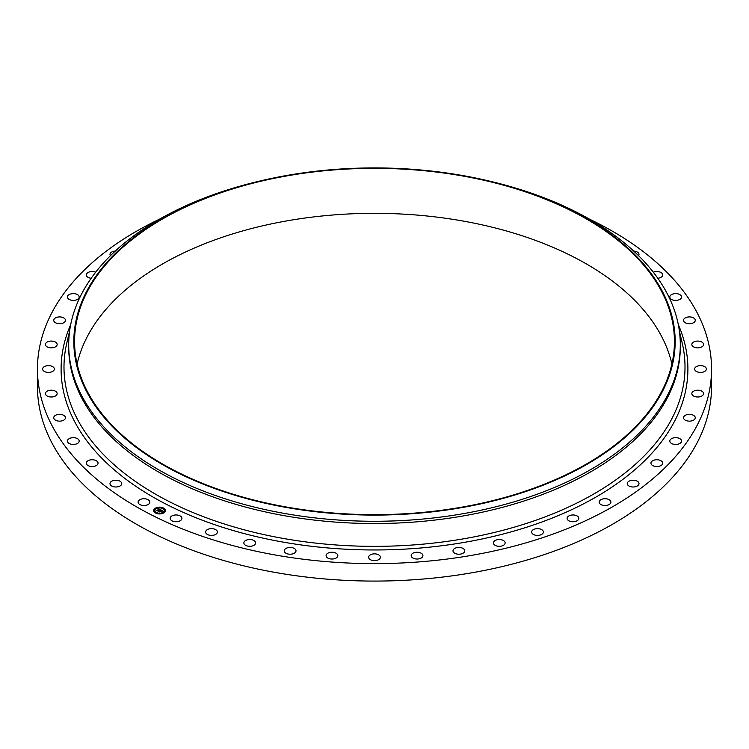 <?xml version="1.0" encoding="UTF-8"?>
<svg xmlns="http://www.w3.org/2000/svg" width="749" height="749" viewBox="0 0 749 749"><rect width="100%" height="100%" fill="white"/><g stroke="black" fill="none" stroke-linecap="round" stroke-linejoin="round"><path stroke-width="1.12" d="M149.613 501.165A5.87 3.389 180 0 1 149.856 502.12A5.87 3.389 180 0 1 144.81 505.481A5.87 3.389 180 0 1 138.34 503.075A5.87 3.389 180 0 1 138.106 502.12A5.87 3.389 180 0 1 143.143 498.768A5.87 3.389 180 0 1 149.613 501.165M589.463 219.148A337.05 194.59 180 0 1 711.55 369.032L711.55 386.484A337.05 194.59 180 0 1 469.389 573.21A337.05 194.59 180 0 1 37.45 386.484L37.45 369.032A337.05 194.59 180 0 1 159.537 219.148M77.119 363.995A299.928 173.159 180 0 1 290.06 220.328A299.928 173.159 180 0 1 671.881 363.995M711.55 369.032A337.05 194.59 180 0 1 469.389 555.749A337.05 194.59 180 0 1 37.45 369.032M290.06 175.341A299.928 173.159 180 0 1 674.428 341.497A299.928 173.159 180 0 1 458.94 507.653A299.928 173.159 180 0 1 74.572 341.497A299.928 173.159 180 0 1 290.06 175.341M459.146 508.065A300.658 173.581 180 0 1 91.266 399.741A300.658 173.581 180 0 1 257.731 181.539A300.658 173.581 180 0 1 289.854 174.938A300.658 173.581 180 0 1 491.269 181.539A300.658 173.581 180 0 1 674.68 351.347A300.658 173.581 180 0 1 459.146 508.065M491.269 181.539L493.263 182.026A305.798 176.549 180 0 1 680.298 344.718A305.798 176.549 180 0 1 460.598 514.132A305.798 176.549 180 0 1 68.702 344.718A305.798 176.549 180 0 1 255.737 182.026L257.731 181.539M680.298 344.718L680.298 346.984A305.798 176.549 180 0 1 460.598 516.398A305.798 176.549 180 0 1 68.702 346.984L68.702 344.718M633.738 251.074A5.87 3.389 180 0 1 638.944 253.93A5.87 3.389 180 0 1 639.009 254.454A5.87 3.389 180 0 1 638.588 255.709M98.044 463.06A5.87 3.389 180 0 1 98.044 463.135A5.87 3.389 180 0 1 92.239 466.533A5.87 3.389 180 0 1 86.294 463.219A5.87 3.389 180 0 1 86.294 463.135A5.87 3.389 180 0 1 92.099 459.746A5.87 3.389 180 0 1 98.044 463.06M653.315 272.205A5.87 3.389 180 0 1 659.401 271.868A5.87 3.389 180 0 1 662.706 274.846A5.87 3.389 180 0 1 662.706 274.92A5.87 3.389 180 0 1 657.809 278.263M79.151 441.423A5.87 3.389 180 0 1 72.99 444.447A5.87 3.389 180 0 1 67.438 441.058A5.87 3.389 180 0 1 67.466 440.693A5.87 3.389 180 0 1 73.627 437.669A5.87 3.389 180 0 1 79.179 441.058A5.87 3.389 180 0 1 79.151 441.423M669.849 296.641A5.87 3.389 180 0 1 676.01 293.617A5.87 3.389 180 0 1 681.562 297.007A5.87 3.389 180 0 1 681.534 297.362A5.87 3.389 180 0 1 675.373 300.386A5.87 3.389 180 0 1 669.821 297.007A5.87 3.389 180 0 1 669.849 296.641M65.313 418.541A5.87 3.389 180 0 1 58.899 421.116A5.87 3.389 180 0 1 53.731 417.745A5.87 3.389 180 0 1 53.891 416.94A5.87 3.389 180 0 1 60.304 414.375A5.87 3.389 180 0 1 65.472 417.745A5.87 3.389 180 0 1 65.313 418.541M683.687 319.514A5.87 3.389 180 0 1 690.101 316.949A5.87 3.389 180 0 1 695.269 320.319A5.87 3.389 180 0 1 695.109 321.115A5.87 3.389 180 0 1 688.696 323.68A5.87 3.389 180 0 1 683.528 320.319A5.87 3.389 180 0 1 683.687 319.514M56.765 394.817A5.87 3.389 180 0 1 50.202 396.933A5.87 3.389 180 0 1 45.408 393.599A5.87 3.389 180 0 1 45.801 392.373A5.87 3.389 180 0 1 52.364 390.266A5.87 3.389 180 0 1 57.158 393.599A5.87 3.389 180 0 1 56.765 394.817M692.235 343.239A5.87 3.389 180 0 1 698.798 341.132A5.87 3.389 180 0 1 703.592 344.465A5.87 3.389 180 0 1 703.199 345.682A5.87 3.389 180 0 1 696.636 347.798A5.87 3.389 180 0 1 691.842 344.465A5.87 3.389 180 0 1 692.235 343.239M53.647 370.652A5.87 3.389 180 0 1 47.037 372.319A5.87 3.389 180 0 1 42.618 369.032A5.87 3.389 180 0 1 43.339 367.403A5.87 3.389 180 0 1 49.949 365.746A5.87 3.389 180 0 1 54.368 369.032A5.87 3.389 180 0 1 53.647 370.652M695.353 367.403A5.87 3.389 180 0 1 701.963 365.746A5.87 3.389 180 0 1 706.382 369.032A5.87 3.389 180 0 1 705.661 370.652A5.87 3.389 180 0 1 699.051 372.319A5.87 3.389 180 0 1 694.632 369.032A5.87 3.389 180 0 1 695.353 367.403M56.025 346.459A5.87 3.389 180 0 1 49.462 347.686A5.87 3.389 180 0 1 45.408 344.465A5.87 3.389 180 0 1 46.541 342.462A5.87 3.389 180 0 1 53.104 341.235A5.87 3.389 180 0 1 57.158 344.465A5.87 3.389 180 0 1 56.025 346.459M692.975 391.596A5.87 3.389 180 0 1 699.538 390.369A5.87 3.389 180 0 1 703.592 393.599A5.87 3.389 180 0 1 702.459 395.594A5.87 3.389 180 0 1 695.896 396.82A5.87 3.389 180 0 1 691.842 393.599A5.87 3.389 180 0 1 692.975 391.596M63.852 322.66A5.87 3.389 180 0 1 57.42 323.465A5.87 3.389 180 0 1 53.731 320.319A5.87 3.389 180 0 1 55.351 317.979A5.87 3.389 180 0 1 61.783 317.164A5.87 3.389 180 0 1 65.472 320.319A5.87 3.389 180 0 1 63.852 322.66M685.148 415.405A5.87 3.389 180 0 1 691.58 414.6A5.87 3.389 180 0 1 695.269 417.745A5.87 3.389 180 0 1 693.649 420.086A5.87 3.389 180 0 1 687.217 420.891A5.87 3.389 180 0 1 683.528 417.745A5.87 3.389 180 0 1 685.148 415.405M76.997 299.647A5.87 3.389 180 0 1 70.771 300.059A5.87 3.389 180 0 1 67.438 297.007A5.87 3.389 180 0 1 69.62 294.357A5.87 3.389 180 0 1 75.846 293.945A5.87 3.389 180 0 1 79.179 297.007A5.87 3.389 180 0 1 76.997 299.647M672.003 438.418A5.87 3.389 180 0 1 678.229 437.996A5.87 3.389 180 0 1 681.562 441.058A5.87 3.389 180 0 1 679.38 443.698A5.87 3.389 180 0 1 673.154 444.12A5.87 3.389 180 0 1 669.821 441.058A5.87 3.389 180 0 1 672.003 438.418M91.191 278.263A5.87 3.389 180 0 1 86.294 274.92A5.87 3.389 180 0 1 89.112 272.027A5.87 3.389 180 0 1 95.685 272.205M653.774 460.242A5.87 3.389 180 0 1 659.71 460.186A5.87 3.389 180 0 1 662.706 463.135A5.87 3.389 180 0 1 659.888 466.037A5.87 3.389 180 0 1 653.952 466.093A5.87 3.389 180 0 1 650.956 463.135A5.87 3.389 180 0 1 653.774 460.242M110.412 255.709A5.87 3.389 180 0 1 109.991 254.454A5.87 3.389 180 0 1 113.483 251.346A5.87 3.389 180 0 1 115.262 251.074M630.761 480.512A5.87 3.389 180 0 1 639.009 483.611A5.87 3.389 180 0 1 635.517 486.71A5.87 3.389 180 0 1 627.269 483.611A5.87 3.389 180 0 1 630.761 480.512M603.366 498.862A5.87 3.389 180 0 1 610.894 502.12A5.87 3.389 180 0 1 606.671 505.378A5.87 3.389 180 0 1 599.144 502.12A5.87 3.389 180 0 1 603.366 498.862M572.058 515.003A5.87 3.389 180 0 1 578.837 518.355A5.87 3.389 180 0 1 573.865 521.707A5.87 3.389 180 0 1 567.087 518.355A5.87 3.389 180 0 1 572.058 515.003M537.361 528.644A5.87 3.389 180 0 1 543.381 532.033A5.87 3.389 180 0 1 537.642 535.423A5.87 3.389 180 0 1 531.631 532.033A5.87 3.389 180 0 1 537.361 528.644M499.883 539.552A5.87 3.389 180 0 1 505.135 542.922A5.87 3.389 180 0 1 498.628 546.293A5.87 3.389 180 0 1 493.385 542.922A5.87 3.389 180 0 1 499.883 539.552M460.261 547.538A5.87 3.389 180 0 1 464.755 550.833A5.87 3.389 180 0 1 457.489 554.129A5.87 3.389 180 0 1 453.005 550.833A5.87 3.389 180 0 1 460.261 547.538M419.168 552.472A5.87 3.389 180 0 1 422.923 555.636A5.87 3.389 180 0 1 414.937 558.801A5.87 3.389 180 0 1 411.182 555.636A5.87 3.389 180 0 1 419.168 552.472M377.318 554.269A5.87 3.389 180 0 1 380.37 557.247A5.87 3.389 180 0 1 371.682 560.224A5.87 3.389 180 0 1 368.63 557.247A5.87 3.389 180 0 1 377.318 554.269M335.412 552.902A5.87 3.389 180 0 1 337.818 555.636A5.87 3.389 180 0 1 334.606 558.66A5.87 3.389 180 0 1 328.483 558.38A5.87 3.389 180 0 1 326.077 555.636A5.87 3.389 180 0 1 329.288 552.612A5.87 3.389 180 0 1 335.412 552.902M294.179 548.38A5.87 3.389 180 0 1 295.995 550.833A5.87 3.389 180 0 1 292.438 553.951A5.87 3.389 180 0 1 286.071 553.286A5.87 3.389 180 0 1 284.246 550.833A5.87 3.389 180 0 1 287.813 547.716A5.87 3.389 180 0 1 294.179 548.38M254.314 540.797A5.87 3.389 180 0 1 255.615 542.922A5.87 3.389 180 0 1 251.692 546.124A5.87 3.389 180 0 1 245.166 545.047A5.87 3.389 180 0 1 243.865 542.922A5.87 3.389 180 0 1 247.788 539.72A5.87 3.389 180 0 1 254.314 540.797M216.517 530.264A5.87 3.389 180 0 1 217.369 532.033A5.87 3.389 180 0 1 213.081 535.301A5.87 3.389 180 0 1 206.481 533.794A5.87 3.389 180 0 1 205.619 532.033A5.87 3.389 180 0 1 209.907 528.766A5.87 3.389 180 0 1 216.517 530.264M181.408 516.979A5.87 3.389 180 0 1 181.913 518.355A5.87 3.389 180 0 1 177.251 521.669A5.87 3.389 180 0 1 170.669 519.722A5.87 3.389 180 0 1 170.163 518.355A5.87 3.389 180 0 1 174.826 515.031A5.87 3.389 180 0 1 181.408 516.979M121.666 483.086A5.87 3.389 180 0 1 121.731 483.611A5.87 3.389 180 0 1 116.31 486.99A5.87 3.389 180 0 1 110.056 484.135A5.87 3.389 180 0 1 109.991 483.611A5.87 3.389 180 0 1 115.412 480.231A5.87 3.389 180 0 1 121.666 483.086M155.137 508.309A5.87 3.389 180 0 1 161.615 507.363A5.87 3.389 180 0 1 165.426 510.537A5.87 3.389 180 0 1 163.965 512.775A5.87 3.389 180 0 1 157.477 513.711A5.87 3.389 180 0 1 153.676 510.537A5.87 3.389 180 0 1 155.137 508.309M165.426 510.612A5.87 3.389 0 0 0 161.559 507.494A5.87 3.389 0 0 0 155.137 508.449A5.87 3.389 0 0 0 153.676 510.612M154.921 510.612A4.625 2.668 0 0 0 154.921 510.687A4.625 2.668 0 0 0 157.917 513.187A4.625 2.668 0 0 0 163.029 512.447A4.625 2.668 0 0 0 164.181 510.687A4.625 2.668 0 0 0 164.171 510.612M162.673 508.337L163.348 508.337M163.16 512.616L163.834 512.616M164.452 510.415L165.126 510.415M155.755 512.887L156.419 512.887M159.556 513.636L160.23 513.636M155.268 508.618L155.932 508.618M158.872 507.588L159.537 507.588M153.976 510.809L154.64 510.809M163.029 512.307A4.625 2.668 180 0 1 157.917 513.037A4.625 2.668 180 0 1 154.921 510.537A4.625 2.668 180 0 1 156.073 508.777A4.625 2.668 180 0 1 161.175 508.037A4.625 2.668 180 0 1 164.181 510.537A4.625 2.668 180 0 1 163.029 512.307M160.707 509.779L159.603 509.395L157.786 510.827L156.906 510.378L159.181 509.198L158.133 509.105L158.376 508.618L160.707 509.779M160.726 509.91L159.912 510.06L160.698 509.872M159.949 509.826L157.88 511.033L156.897 510.537L157.814 510.949L159.584 509.489L159.958 509.882M160.885 509.872L162.889 510.884L161.391 510.284L160.604 510.809L162.056 510.893L161.419 510.462L160.941 511.473L160.455 510.902L159.631 511.736L158.685 511.258L160.885 509.872M162.936 511.024L162.13 511.164L162.936 511.024M161.737 511.118L161.007 511.604L161.737 511.118M160.876 511.277L159.724 511.97L158.61 511.408L159.668 511.885L160.876 511.277M160.932 510.144L159.958 510.743M159.949 510.79L158.985 511.408M161.419 511.164L160.763 510.893M162.664 510.912L160.913 510.022M160.501 509.816L158.226 508.927M159.05 509.283L157.196 510.528M163.282 508.393L162.655 508.262L163.282 508.393M163.769 512.672L163.142 512.541L163.769 512.672M165.052 510.481L164.434 510.341L165.052 510.481M156.354 512.953L155.726 512.822L156.354 512.953M160.164 513.702L159.537 513.561L160.164 513.702M155.333 508.402L155.961 508.543L155.333 508.402M158.938 507.382L159.565 507.513L158.938 507.382M154.041 510.603L154.668 510.743L154.041 510.603M679.399 331.17L682.152 342.808A310.517 179.273 180 0 1 461.918 539.102A310.517 179.273 180 0 1 66.848 342.808L66.848 342.808A310.517 179.273 180 0 1 69.236 334.26M678.313 324.626A313.4 180.94 180 0 1 462.732 542.651A313.4 180.94 180 0 1 157.084 499.349A313.4 180.94 180 0 1 70.687 324.626M69.601 331.17L66.848 342.808L69.236 334.288"/></g></svg>
